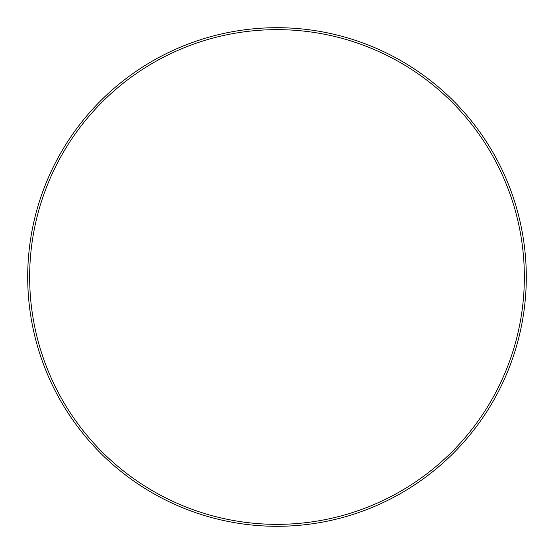 <?xml version="1.0" encoding="UTF-8"?>
<svg xmlns="http://www.w3.org/2000/svg" width="554" height="554" viewBox="0 0 554 554"><rect width="100%" height="100%" fill="white"/><g stroke="black" fill="none" stroke-linecap="round" stroke-linejoin="round"><path stroke-width="0.83" d="M524.354 277A247.354 247.354 0 0 0 277 29.646A247.354 247.354 0 0 0 29.646 277A247.354 247.354 0 0 0 277 524.354A247.354 247.354 0 0 0 524.354 277M27.7 277A249.3 249.3 0 0 1 277 27.7A249.3 249.3 0 0 1 526.3 277A249.3 249.3 0 0 1 277 526.3A249.3 249.3 0 0 1 27.7 277"/></g></svg>
